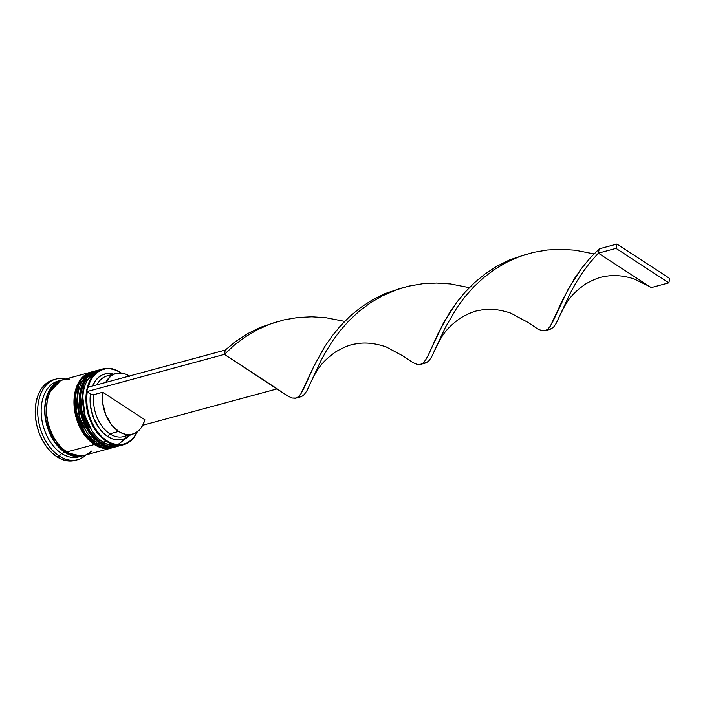 <?xml version="1.0" encoding="UTF-8"?>
<svg xmlns="http://www.w3.org/2000/svg" width="705" height="705" viewBox="0 0 705 705"><rect width="100%" height="100%" fill="white"/><g stroke="black" fill="none" stroke-linecap="round" stroke-linejoin="round"><path stroke-width="1.06" d="M91.721 430.279L85.058 415.924L82.829 397.426A37.814 25.257 -105.1 0 0 91.721 430.279A37.814 25.257 74.9 0 1 91.535 429.997A37.814 25.257 74.9 0 1 82.811 397.761L82.846 397.082A39.286 26.235 -105.1 0 1 101.441 369.394M97.722 370.319L84.098 383.026L81.392 409.244L90.152 431.671L101.035 442.722A1.472 0.881 -56.9 0 0 102.234 441.524A1.472 0.881 123.1 0 1 101.035 442.722A39.286 26.235 -105.1 0 1 80.714 402.784A39.286 26.235 -105.1 0 1 97.722 370.319A39.286 26.235 -105.1 0 1 98.788 370.072L97.369 370.416A39.286 26.235 74.9 0 0 80.361 402.872A39.286 26.235 74.9 0 0 100.683 442.81L89.799 431.768L81.04 409.332L83.745 383.123L97.369 370.416A39.286 26.235 74.9 0 1 97.546 370.372M97.369 370.416C72.756 375.245 75.391 428.543 100.136 442.758C106.094 446.582 112.016 447.754 117.894 446.265L100.683 442.81A1.472 0.881 123.1 0 1 100.128 442.749A1.472 0.881 -56.9 0 0 100.683 442.81L100.683 442.81A39.286 26.235 74.9 0 0 117.894 446.265A39.286 26.235 74.9 0 0 118.07 446.212L119.119 445.886M80.317 398.836L80.511 406.01L81.701 413.271L80.511 406.01L80.317 398.836M83.851 420.365L86.874 427.001L83.851 420.365M119.312 445.851L118.246 446.168A39.286 26.235 -105.1 0 1 101.035 442.722L117.894 446.265M91.624 430.129L86.327 419.695L84.177 412.61L82.978 405.34L82.811 397.726M100.128 442.749A1.472 0.881 123.1 0 1 99.863 442.264M130.813 434.632L117.797 444.723M86.424 431.707L79.762 417.36L77.532 398.854A37.814 25.257 -105.1 0 0 86.424 431.707A37.814 25.257 74.9 0 1 86.239 431.425A37.814 25.257 74.9 0 1 77.515 399.197L77.55 398.51A39.286 26.235 -105.1 0 1 95.431 370.962M92.425 371.755L78.801 384.463L76.096 410.671L84.856 433.108L95.739 444.15A1.472 0.881 -56.9 0 0 96.938 442.96A1.472 0.881 123.1 0 1 95.739 444.15A39.286 26.235 -105.1 0 1 75.417 404.212A39.286 26.235 -105.1 0 1 92.425 371.755A39.286 26.235 -105.1 0 1 93.492 371.5L92.073 371.852A39.286 26.235 74.9 0 0 75.065 404.309A39.286 26.235 74.9 0 0 95.386 444.247L84.503 433.205L75.743 410.768L78.449 384.56L92.073 371.852A39.286 26.235 74.9 0 1 92.249 371.799M94.567 443.692A1.472 0.881 123.1 0 0 94.84 444.185C100.806 448.019 106.719 449.191 112.606 447.701L95.386 444.247A1.472 0.881 123.1 0 1 94.84 444.185A1.472 0.881 -56.9 0 0 95.386 444.247L95.386 444.247A39.286 26.235 74.9 0 0 112.606 447.701A39.286 26.235 74.9 0 0 112.782 447.649L113.831 447.314M75.03 400.273L75.215 407.437L76.413 414.707L75.215 407.437L75.03 400.273M78.563 421.801L81.586 428.437L78.563 421.801M114.016 447.278L112.959 447.605A39.286 26.235 -105.1 0 1 95.739 444.15L112.606 447.701M86.327 431.566L81.031 421.132L78.881 414.038L77.691 406.767L77.515 399.153M80.802 455.994L65.089 452.249L54.523 441.638L45.781 420.198L47.623 394.412L60.427 380.735L53.994 384.719L50.372 389.063L47.579 394.509L45.728 400.872L44.891 407.878L45.085 415.28L46.319 422.788L48.539 430.103L51.659 436.959L55.563 443.084L60.092 448.248L65.089 452.249A1.225 0.731 123.1 0 1 65.688 451.218A1.225 0.731 -56.9 0 0 65.089 452.249L70.341 454.928L75.664 456.188L80.846 455.985M88.116 387.204A38.801 25.909 -105.1 0 1 120.493 372.672L120.229 372.337A39.286 26.235 74.9 0 0 86.847 389.583A39.286 26.235 74.9 0 0 106.323 441.286L106.763 440.757A38.801 25.909 -105.1 0 1 87.147 391.892L86.644 398.722L87.094 405.833L88.486 412.971L90.76 419.898L93.853 426.349L97.642 432.112L101.996 436.968L106.763 440.757L111.778 443.348L116.854 444.635L121.815 444.573L126.486 443.181L130.707 440.493L134.311 436.615L137.193 431.671M137.052 431.989A38.801 25.909 -105.1 0 1 106.763 440.757L106.323 441.286A39.286 26.235 74.9 0 0 137.255 431.839A39.286 26.235 -105.1 0 1 123.542 444.74A39.286 26.235 -105.1 0 1 106.323 441.286L103.15 442.15L106.323 441.286A39.286 26.235 -105.1 0 1 86.001 401.348A39.286 26.235 -105.1 0 1 103.009 368.891L99.837 369.746A39.286 26.235 74.9 0 0 82.829 402.211A39.286 26.235 74.9 0 0 103.15 442.15A39.286 26.235 -105.1 0 1 91.906 430.57A39.286 26.235 -105.1 0 1 82.846 397.082M117.356 446.397A39.286 26.235 -105.1 0 1 116.836 446.547A39.286 26.235 -105.1 0 1 99.625 443.101L97.854 443.577L99.625 443.101A39.286 26.235 -105.1 0 1 79.304 403.163A39.286 26.235 -105.1 0 1 96.303 370.707L94.54 371.183A39.286 26.235 74.9 0 0 77.532 403.639A39.286 26.235 74.9 0 0 97.854 443.577A39.286 26.235 -105.1 0 1 86.618 431.998A39.286 26.235 -105.1 0 1 77.55 398.51M55.792 379.123L53.324 379.792A41.745 27.874 74.9 0 0 35.259 414.284A41.745 27.874 74.9 0 0 56.849 456.717L59.317 456.047A41.745 27.874 -105.1 0 1 37.726 413.615A41.745 27.874 -105.1 0 1 55.792 379.123A41.745 27.874 -105.1 0 1 65.53 379.034A41.745 27.874 74.9 0 0 37.841 406.75A41.745 27.874 74.9 0 0 59.317 456.047L61.511 453.412A39.286 26.235 -105.1 0 1 41.146 412.152A39.286 26.235 -105.1 0 1 59.987 380.638M103.009 368.891A39.286 26.235 -105.1 0 1 120.229 372.337A39.286 26.235 -105.1 0 1 121.348 373.104A39.286 26.235 74.9 0 0 120.229 372.337L115.488 370.09L110.412 368.803L105.442 368.856L100.771 370.257L96.559 372.936L92.945 376.822L90.064 381.757L88.019 387.583M96.303 370.707A39.286 26.235 -105.1 0 1 96.832 370.574M91.016 372.134L63.494 379.59A39.286 26.235 74.9 0 0 46.486 412.046A39.286 26.235 74.9 0 0 66.808 451.984L94.329 444.538A39.286 26.235 -105.1 0 1 74.007 404.591A39.286 26.235 -105.1 0 1 91.016 372.134A39.286 26.235 -105.1 0 1 91.535 372.002M61.732 380.065L58.198 381.017A39.286 26.235 74.9 0 0 41.198 413.474A39.286 26.235 74.9 0 0 61.511 453.412L65.045 452.46A39.286 26.235 -105.1 0 1 44.723 412.522A39.286 26.235 -105.1 0 1 61.732 380.065A39.286 26.235 -105.1 0 1 62.613 379.845M127.816 434.659A31.434 20.991 -105.1 0 1 109.83 433.822A31.434 20.991 74.9 0 0 123.604 436.58L132.425 434.192A31.434 20.991 -105.1 0 1 118.651 431.434L109.83 433.822L107.636 436.448A33.884 22.63 74.9 0 0 130.002 434.844M130.011 434.844L124.767 438.607L120.696 439.797L116.387 439.823L111.98 438.695L107.636 436.448L109.83 433.822L118.651 431.434A31.434 20.991 -105.1 0 1 102.701 392.271L144.86 419.748A31.434 20.991 -105.1 0 1 132.425 434.192M107.636 436.448L103.494 433.161L99.713 428.948L93.712 418.373L90.487 406.177L90.46 394.051L86.768 391.645L90.46 394.051A33.884 22.63 74.9 0 0 107.636 436.448M93.88 394.65L90.46 394.051L93.88 394.65A31.434 20.991 74.9 0 0 109.83 433.822A31.434 20.991 -105.1 0 1 93.88 394.65L102.701 392.271L93.88 394.65M144.86 419.748L143.168 424.375L140.815 428.279L137.889 431.345L134.488 433.46L130.725 434.536L126.741 434.553L122.67 433.505L118.651 431.434L111.328 424.507L105.776 414.743L102.763 403.48L102.701 392.271L144.86 419.748M121.101 373.086L120.493 372.672A38.801 25.909 -105.1 0 1 121.101 373.086M92.584 385.996L95.668 380.462L98.823 377.131L102.498 374.822L106.561 373.641L113.584 374.17A33.884 22.63 74.9 0 0 92.584 385.996M75.25 460.356L68.156 460.938L62.463 459.581L56.849 456.717L51.509 452.443L46.662 446.926L42.494 440.378L39.154 433.046L36.783 425.221L35.462 417.193L35.25 409.279L36.149 401.788L38.132 394.994L41.119 389.16L44.988 384.516L49.597 381.246L53.421 379.766M56.849 456.717A41.745 27.874 74.9 0 0 75.144 460.383L77.612 459.713A41.745 27.874 -105.1 0 1 59.317 456.047L56.849 456.717M63.089 379.757L58.224 381.431L53.88 384.507L50.24 388.878L47.429 394.368L45.569 400.757L44.715 407.816L44.917 415.263L46.16 422.815L48.389 430.182L51.535 437.082L55.457 443.242L60.022 448.442L65.045 452.46L70.333 455.157L75.691 456.426L83.137 455.65A39.286 26.235 -105.1 0 1 82.265 455.915A39.286 26.235 -105.1 0 1 65.045 452.46L61.511 453.412L59.317 456.047A41.745 27.874 74.9 0 0 86.063 454.884A41.745 27.874 -105.1 0 1 77.612 459.713M80.476 456.294A39.286 26.235 -105.1 0 1 61.511 453.412A39.286 26.235 74.9 0 0 78.731 456.866L82.265 455.915M63.582 379.563L59.987 380.956L55.642 384.031L52.003 388.402L49.191 393.892L47.332 400.281L46.477 407.34L46.68 414.787L47.922 422.339L50.152 429.706L53.298 436.606L57.22 442.766L61.784 447.957L66.808 451.984L72.095 454.681L77.453 455.95L84.124 455.404M87.535 454.064L91.87 450.988M70.068 379.07L64.851 379.272M66.808 451.984A39.286 26.235 74.9 0 0 84.027 455.43L111.549 447.983A39.286 26.235 -105.1 0 1 94.329 444.538L66.808 451.984M112.069 447.834A39.286 26.235 -105.1 0 1 111.549 447.983M112.077 447.834L104.975 448.503L99.617 447.234L94.329 444.538L89.306 440.51L84.741 435.32L80.819 429.151L77.673 422.251L75.444 414.892L74.201 407.34L73.999 399.885L74.853 392.835L76.713 386.437L79.524 380.956L83.164 376.585L87.508 373.5L92.373 371.826M115.946 446.767A39.286 26.235 -105.1 0 1 97.854 443.577A39.286 26.235 74.9 0 0 115.074 447.032L116.836 446.547M117.365 446.397L110.262 447.067L104.913 445.798L99.625 443.101L94.602 439.074L90.037 433.883L86.107 427.724L82.97 420.823L80.74 413.456L79.498 405.904L79.295 398.457L80.141 391.398L82.009 385.009L84.811 379.519L88.46 375.148L92.796 372.073L97.669 370.389M121.939 445.093A39.286 26.235 -105.1 0 1 103.15 442.15A39.286 26.235 74.9 0 0 120.37 445.595L123.542 444.74M129.773 376.276L125.754 374.196L121.683 373.148L117.7 373.165L113.946 374.249L110.544 376.355L105.706 382.445A31.434 20.991 -105.1 0 1 115.999 373.509L107.178 375.897A31.434 20.991 74.9 0 0 96.885 384.833A31.434 20.991 -105.1 0 1 111.787 375.43M115.999 373.509A31.434 20.991 -105.1 0 1 129.394 376.029M278.739 389.953L288.107 396.254L292.143 398.025L295.483 398.255L298.338 396.836L300.956 393.716L303.573 388.957L313.901 366.203L324.882 346.419L332.037 336.1L340.383 325.957L349.909 316.333L360.581 307.565L372.284 299.933L384.868 293.659L402.476 287.772L384.868 293.659L372.284 299.933L360.581 307.565L349.909 316.333L340.383 325.957L332.037 336.1L324.882 346.419L313.901 366.203L300.956 393.716L298.338 396.836L296.206 398.061L292.143 398.025L288.107 396.254L224.375 354.395L234.368 345.08L245.472 336.734L257.554 329.632L270.447 323.965L283.948 319.894L297.845 317.497L311.874 316.792L325.807 317.691L344.675 321.392L325.807 317.691L311.874 316.792L297.845 317.497L283.948 319.894L270.447 323.965L257.554 329.632L245.472 336.734L234.368 345.08L224.375 354.395L225.239 350.085L235.911 341.317L247.614 333.676L260.198 327.411L277.805 321.524L260.198 327.411L247.614 333.676L235.911 341.317L225.239 350.085L87.632 387.336L225.239 350.085L224.375 354.395L86.768 391.645L87.632 387.336L86.768 391.645L224.375 354.395L277.232 388.852M277.197 388.86L142.718 425.265L277.197 388.86M296.206 398.061L301.634 396.545L304.366 394.439L306.957 390.649L320.749 361.048L326.124 351.169L332.584 340.912L340.215 330.619L349.046 320.643L359.039 311.337L370.143 302.991L382.225 295.88L398.343 289.076L408.618 286.151L422.515 283.754L436.545 283.04L450.477 283.939L469.336 287.64L450.477 283.939L436.545 283.04L422.515 283.754L408.618 286.151L395.117 290.213L382.225 295.88L370.143 302.991L359.039 311.337L349.046 320.643L340.215 330.619L332.584 340.912L326.124 351.169L320.749 361.048L306.957 390.649L304.366 394.439L301.634 396.545L298.224 396.933M549.865 329.402L553.707 326.944L556.289 323.154L570.089 293.553L575.465 283.674L581.925 273.417L589.556 263.124L598.378 253.148L599.25 248.839L589.715 258.462L581.378 268.605L574.222 278.924L563.242 298.708L550.297 326.221L547.679 329.332L545.547 330.566L549.865 329.402M311.531 381.044C316.889 370.257 320.608 362.599 335.924 351.698C344.304 346.966 350.852 344.392 355.576 343.969C364.538 342.092 374.743 343.079 386.181 346.93L403.41 356.201L412.777 362.511L416.814 364.282L420.154 364.511L423.009 363.084L425.626 359.973L428.243 355.214L438.572 332.452L449.552 312.668L456.708 302.348L465.044 292.205L474.58 282.59L485.251 273.822L496.946 266.182L509.539 259.916L527.146 254.029L509.539 259.916L496.946 266.182L485.251 273.822L474.58 282.59L465.044 292.205L456.708 302.348L443.542 322.82L428.243 355.214L425.626 359.973L423.009 363.084L420.876 364.318L426.305 362.793L429.037 360.687L431.619 356.897L445.419 327.305L457.254 307.16L464.886 296.867L473.707 286.9L483.709 277.585L494.813 269.239L506.886 262.137L519.779 256.47L533.288 252.399L547.177 250.002L561.215 249.288L575.148 250.196L594.007 253.897L575.148 250.196L561.215 249.288L547.177 250.002L533.288 252.399L519.779 256.47L506.886 262.137L494.813 269.239L483.709 277.585L473.707 286.9L464.886 296.867L457.254 307.16L445.419 327.305L436.192 347.301C441.559 336.505 445.278 328.847 460.594 317.955C468.975 313.214 475.523 310.641 480.246 310.226C489.208 308.341 499.404 309.328 510.852 313.179L528.08 322.458L537.448 328.759L541.484 330.53L544.824 330.76L547.679 329.332L550.297 326.221L552.914 321.462L568.212 289.076L581.378 268.605L589.715 258.462L599.25 248.839L616.893 244.062L599.25 248.839L598.378 253.148L589.556 263.124L581.925 273.417L575.465 283.674L570.089 293.553L556.289 323.154L553.707 326.944L550.975 329.05L547.556 329.438M436.192 347.301L431.619 356.897L429.037 360.687L426.305 362.793L422.885 363.181M651.235 287.605L598.378 253.148L616.02 248.371L598.378 253.148L651.235 287.605L668.878 282.828L651.235 287.605M669.75 278.519L616.893 244.062L616.02 248.371L668.878 282.828L669.75 278.519L616.893 244.062L616.02 248.371L668.878 282.828L669.75 278.519M94.84 444.185C70.103 429.971 67.46 376.681 92.073 371.852M91.906 430.57L91.535 429.997M86.618 431.998L86.239 431.425M273.672 322.828L282.026 320.563M649.525 286.486L634.2 278.96C623.555 275.558 613.888 274.721 605.172 276.43C599.946 277.003 593.39 279.55 585.494 284.062C570.134 294.91 566.432 302.366 560.863 313.549"/></g></svg>
